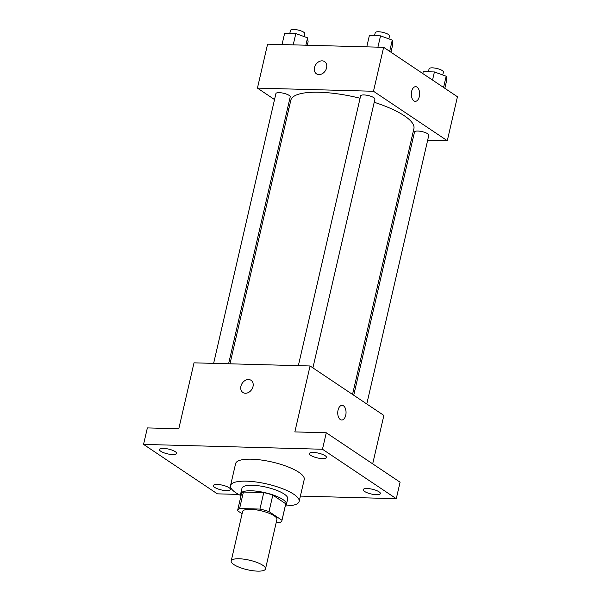 <?xml version="1.0" encoding="UTF-8"?>
<svg xmlns="http://www.w3.org/2000/svg" width="601" height="601" viewBox="0 0 601 601"><rect width="100%" height="100%" fill="white"/><g stroke="black" fill="none" stroke-linecap="round" stroke-linejoin="round"><path stroke-width="0.9" d="M233.849 564.557A17.609 4.883 13 0 1 231.197 560.988A17.609 4.883 13 0 1 249.453 560.185A17.609 4.883 13 0 1 265.507 568.907A17.609 4.883 13 0 1 252.623 570.702A17.609 4.883 13 0 1 233.849 564.557M231.197 560.988L242.609 511.541A17.609 4.883 13 0 1 260.864 510.737A17.609 4.883 13 0 1 276.926 519.459L265.507 568.907M276.25 522.367L279.938 522.472A22.725 6.303 13 0 0 281.914 520.609A22.725 6.303 13 0 0 281.959 520.263L269.008 511.586A22.725 6.303 13 0 0 259.948 509.077L239.596 508.529A22.725 6.303 13 0 0 237.628 510.384A22.725 6.303 13 0 0 237.583 510.737L242.098 513.765M259.948 509.077L263.756 492.595L243.405 492.046L239.596 508.529M237.628 510.384L241.429 493.902A22.725 6.303 13 0 1 243.405 492.046M263.756 492.595A22.725 6.303 13 0 1 272.816 495.104L269.008 511.586M281.914 520.609L285.715 504.126A22.725 6.303 13 0 0 285.76 503.781L272.816 495.104M285.347 505.719A23.477 6.513 -167 0 0 286.452 504.299A23.477 6.513 -167 0 0 275.243 495.75A23.477 6.513 -167 0 0 251.271 490.777A23.477 6.513 -167 0 0 240.7 493.737A23.477 6.513 -167 0 0 241.061 495.494M240.7 493.737L241.97 488.237A23.477 6.513 13 0 1 252.54 485.285A23.477 6.513 13 0 1 276.513 490.258A23.477 6.513 13 0 1 287.721 498.8L286.452 504.299M285.76 503.781L281.959 520.263M241.016 495.682A35.219 9.774 13 0 1 235.832 492.737A35.219 9.774 13 0 1 230.529 485.6A35.219 9.774 13 0 1 267.039 484A35.219 9.774 13 0 1 299.155 501.444A35.219 9.774 13 0 1 285.31 505.907M230.529 485.6L235.6 463.626A35.219 9.774 13 0 1 272.118 462.026A35.219 9.774 13 0 1 304.226 479.463L299.155 501.444M376.421 494.713A8.805 2.442 13 0 1 367.429 492.85A8.805 2.442 13 0 1 363.229 489.642A8.805 2.442 13 0 1 372.357 489.244A8.805 2.442 13 0 1 380.388 493.601A8.805 2.442 13 0 1 376.421 494.713M226.517 490.649A8.805 2.442 13 0 1 217.532 488.786A8.805 2.442 13 0 1 213.332 485.578A8.805 2.442 13 0 1 222.46 485.18A8.805 2.442 13 0 1 230.483 489.537A8.805 2.442 13 0 1 226.517 490.649M172.637 454.559A8.805 2.442 13 0 1 163.652 452.688A8.805 2.442 13 0 1 159.445 449.488A8.805 2.442 13 0 1 168.573 449.09A8.805 2.442 13 0 1 176.604 453.447A8.805 2.442 13 0 1 172.637 454.559M322.534 458.623A8.805 2.442 13 0 1 313.549 456.752A8.805 2.442 13 0 1 309.35 453.552A8.805 2.442 13 0 1 318.477 453.154A8.805 2.442 13 0 1 326.501 457.511A8.805 2.442 13 0 1 322.534 458.623M300.395 496.088L396.277 498.687L322.467 449.248L143.556 444.402L217.367 493.842L238.597 494.413M372.688 463.859L383.874 415.426L310.063 365.979L194.01 362.839L178.79 428.768L147.358 427.92L143.556 444.402M396.277 498.687L400.086 482.205L326.275 432.765L322.467 449.248M326.275 432.765L294.843 431.916L310.063 365.979M242.879 392.483A7.34 5.694 123.8 0 1 240.926 386.225A7.34 5.694 123.8 0 1 251.045 380.29A7.34 5.694 123.8 0 1 251.691 389.553A7.34 5.694 123.8 0 1 242.879 392.483A7.34 5.694 123.8 0 1 240.918 386.225A7.34 5.694 123.8 0 1 251.045 380.29M340.309 419.551A7.34 4.154 -88.4 0 1 337.837 411.317A7.34 4.154 -88.4 0 1 342.097 405.344A7.34 4.154 -88.4 0 1 346.048 412.789A7.34 4.154 -88.4 0 1 341.699 420.016A7.34 4.154 -88.4 0 1 340.309 419.551M342.089 405.344A7.34 4.154 -88.4 0 1 346.041 412.789A7.34 4.154 -88.4 0 1 341.691 420.016M229.973 363.808L290.831 100.209A63.15 17.519 13 0 1 360.089 98.248M374.22 102.268A63.15 17.519 13 0 1 413.901 128.622L352.532 394.429M298.344 365.663L360.638 95.867A7.34 2.036 13 0 1 368.24 95.529A7.34 2.036 13 0 1 374.934 99.165L312.896 367.88M213.633 363.365L275.919 93.568A7.34 2.036 13 0 1 283.522 93.238A7.34 2.036 13 0 1 290.215 96.866L228.598 363.77M353.734 395.233L414.517 131.957A7.34 2.036 13 0 1 422.12 131.627A7.34 2.036 13 0 1 428.813 135.255L366.775 403.97M427.679 140.176L447.294 140.709L373.484 91.262L257.438 88.122L274.529 99.571M287.579 108.308L288.773 109.112M411.339 139.732L412.714 139.77M447.294 140.709L457.444 96.753L383.633 47.314L373.484 91.262M383.633 47.314L267.58 44.166L257.438 88.122M314.488 67.552A7.34 5.694 123.8 0 1 324.615 61.618A7.34 5.694 123.8 0 1 325.269 70.88A7.34 5.694 123.8 0 1 316.449 73.81A7.34 5.694 123.8 0 1 314.488 67.552M413.879 100.878A7.34 4.154 -88.4 0 1 411.407 92.644A7.34 4.154 -88.4 0 1 415.667 86.672A7.34 4.154 -88.4 0 1 419.618 94.124A7.34 4.154 -88.4 0 1 415.268 101.344A7.34 4.154 -88.4 0 1 413.879 100.878M415.659 86.672A7.34 4.154 -88.4 0 1 419.618 94.124A7.34 4.154 -88.4 0 1 415.268 101.344M316.457 73.81A7.34 5.694 123.8 0 1 314.496 67.552A7.34 5.694 123.8 0 1 324.623 61.618M444.845 88.309L446.716 80.188L446.152 76.222L434.418 71.947L423.247 71.647L422.811 73.555M446.152 76.222L443.561 87.453M434.418 71.947L432.54 80.068M428.408 71.782L429.106 68.769A7.34 2.036 13 0 1 436.709 68.439A7.34 2.036 13 0 1 443.403 72.075L442.734 74.975M307.329 45.24L308.118 41.8L307.554 37.833L295.82 33.558L284.649 33.258L282.042 44.557M307.554 37.833L305.849 45.203M295.82 33.558L293.213 44.857M289.81 33.393L290.508 30.381A7.34 2.036 13 0 1 298.111 30.05A7.34 2.036 13 0 1 304.805 33.686L304.136 36.586M390.966 52.219L392.836 44.098L392.273 40.124L380.538 35.857L369.367 35.557L366.76 46.855M392.273 40.124L389.681 51.355M380.538 35.857L377.924 47.156M374.528 35.692L375.219 32.679A7.34 2.036 13 0 1 382.829 32.349A7.34 2.036 13 0 1 389.523 35.977L388.847 38.885"/></g></svg>
